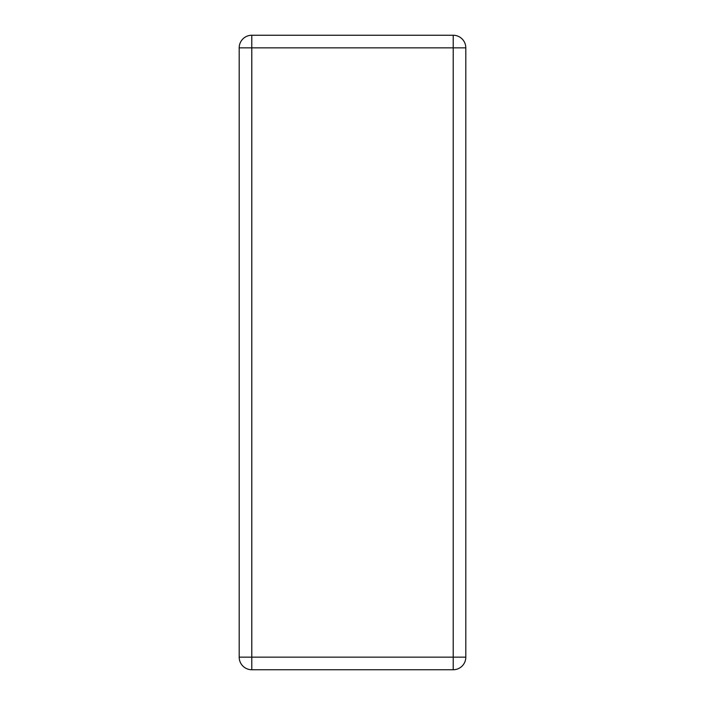<?xml version="1.0" encoding="UTF-8"?>
<svg xmlns="http://www.w3.org/2000/svg" width="705" height="705" viewBox="0 0 705 705"><rect width="100%" height="100%" fill="white"/><g stroke="black" fill="none" stroke-linecap="round" stroke-linejoin="round"><path stroke-width="1.06" d="M251.782 35.25L453.218 35.25A12.593 12.593 0 0 1 465.802 47.843L465.802 657.157A12.593 12.593 0 0 1 453.218 669.75L251.782 669.75L251.782 657.157L453.218 657.157L453.218 47.843L251.782 47.843L251.782 657.157L239.198 657.157L239.198 47.843L251.782 47.843L251.782 35.25A12.593 12.593 0 0 0 239.198 47.843A12.593 12.593 0 0 1 251.782 35.25M239.198 657.157A12.593 12.593 0 0 0 251.782 669.75A12.593 12.593 0 0 1 239.198 657.157M465.802 47.843A12.593 12.593 0 0 0 453.218 35.25L453.218 47.843L465.802 47.843M453.218 669.75A12.593 12.593 0 0 0 465.802 657.157L453.218 657.157L453.218 669.75"/></g></svg>

